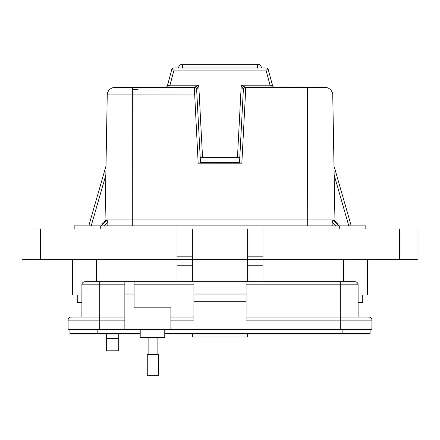 <?xml version="1.0" encoding="UTF-8"?>
<svg xmlns="http://www.w3.org/2000/svg" width="440" height="440" viewBox="0 0 440 440"><rect width="100%" height="100%" fill="white"/><g stroke="black" fill="none" stroke-linecap="round" stroke-linejoin="round"><path stroke-width="0.66" d="M118.696 350.818L106.42 350.818L106.42 338.536L118.696 338.536L118.696 350.818M81.895 294.949L72.65 294.949L72.65 259.644L72.65 294.949M367.351 294.949L367.351 259.644L367.351 294.949L358.105 294.949M77.259 302.621L77.259 294.949L77.259 302.621L81.895 302.621M362.742 294.949L362.742 302.621L362.742 294.949M358.105 302.621L362.742 302.621M262.977 228.948L262.977 259.644L418 259.644L418 228.948L247.627 228.948L247.627 259.644L192.374 259.644L192.374 281.754M118.696 333.548L118.696 338.536M106.42 333.548L106.42 338.536M247.627 228.948L192.374 228.948L192.374 259.644L22 259.644L22 228.948L177.023 228.948L177.023 281.754M262.977 281.754L262.977 259.644L247.627 259.644L247.627 281.754M247.627 259.644L192.374 259.644M192.374 228.948L177.023 228.948M192.374 256.185L177.023 256.185M262.977 256.185L247.627 256.185M418 259.644L418 228.948M365.816 225.88L365.816 228.948L365.816 225.88L74.184 225.88L74.184 228.948L74.184 225.88M140.206 329.324L140.206 337.612L164.758 337.612L164.758 329.324M371.916 329.324L371.916 320.117L371.916 329.324L170.896 329.324L170.896 307.841L134.068 307.841L134.068 281.754L124.861 281.754L124.861 329.324L68.085 329.324L68.085 320.117L99.693 320.117L99.693 329.324M355.036 281.754A3.069 3.069 0 0 1 358.105 284.823A3.069 3.069 0 0 0 355.036 281.754L84.964 281.754A3.069 3.069 0 0 0 81.895 284.823L81.895 317.048L71.154 317.048L124.861 317.048M170.896 329.324L124.861 329.324M71.154 317.048A3.069 3.069 0 0 0 68.085 320.117M192.379 333.548L192.379 337.002L247.621 337.002L192.379 337.002M340.307 329.324L340.307 320.117L246.087 320.117L246.087 301.702L193.913 301.702L193.913 320.117L170.896 320.117M246.087 281.754L246.087 301.702M193.913 281.754L193.913 301.702M247.621 337.002L247.621 333.548M170.896 317.048L193.913 317.048M246.087 294.03L193.913 294.03M340.307 281.754L340.307 320.117L371.916 320.117A3.069 3.069 0 0 0 368.847 317.048L246.087 317.048M246.087 284.823L358.105 284.823L358.105 317.048L368.847 317.048M340.307 317.048L358.105 317.048M152.999 375.749L158.736 375.749L158.736 354.387L147.263 354.387L147.263 375.749L152.999 375.749M370.084 329.324L370.084 333.548L164.758 333.548M140.206 333.548L69.955 333.548L69.955 329.324M239.492 163.185L243.348 89.612L241.247 85.179L245.68 87.395L324.968 87.395A7.799 7.799 0 0 1 332.761 95.057L245.405 95.057L241.835 163.185L198.165 163.185L194.315 87.395L198.754 85.179L196.653 89.606A2.338 2.338 -90 0 0 194.321 87.395L114.912 87.395M105.056 220.638L105.061 219.945L333.02 219.945L338.591 225.88M105.061 219.945L107.239 95.057A7.799 7.799 -44.5 0 1 115.033 87.395L115.88 87.395M243.348 89.606A2.338 2.338 -90 0 1 245.68 87.395L245.685 87.395A2.338 2.338 0 0 0 243.348 89.612L239.789 157.57L200.211 157.57L196.653 89.612L196.933 94.974L107.245 94.93M165.181 87.395A2.338 2.338 0 0 0 167.442 85.663L171.738 69.636A2.338 2.338 0 0 1 173.998 67.903L266.002 67.903A2.338 2.338 0 0 1 268.263 69.636L266.002 70.12L173.998 70.12L169.961 85.179L198.754 85.179L202.549 157.57M273.466 87.005A2.338 2.294 90 0 1 272.52 85.674L270.039 85.179L270.039 87.395M106.249 219.967L101.332 225.88L103.263 222.216L106.249 219.967M124.652 87.357L121.743 87.395L122.095 87.005L127.699 87.005L128.051 87.357L124.652 87.357L125.004 87.005L124.652 87.395M105.842 174.977L91.41 225.121L89.073 224.818L106.002 166.018L89.073 224.818L91.41 225.121L89.073 224.818L89.062 225.88M350.554 224.851L350.928 224.818L350.554 224.851L350.928 224.818L350.939 225.88L350.928 224.818L348.59 225.121L334.158 174.977M350.928 224.818L334.307 167.079M101.409 225.88L106.981 219.945L107.85 222.057L103.862 225.88M107.833 225.88L107.85 222.057M336.138 225.88L332.151 222.057L333.02 219.945L334.78 220.528L337.502 223.229L338.668 225.88L333.663 219.945L334.939 219.945L334.945 220.638M332.167 225.88L332.151 222.057M278.801 87.005L279.51 87.005M284.647 87.059L284.812 87.357L283.113 87.357L283.113 87.005L284.46 87.005L283.096 87.005M281.71 87.005L281.419 87.395M302.236 87.005L303.27 87.005M290.428 87.005L295.993 87.005M292.435 87.005L290.312 87.005L290.114 87.395M255.998 87.005L257.29 87.005L257.571 87.395M286.418 87.005L287.48 87.005M294.74 87.005L294.432 87.005M305.283 87.005L307.45 87.197L304.975 87.395M315.942 87.005L317.961 87.005M150.398 87.005L149.793 87.005M158.147 87.005L156.282 87.005M142.065 87.005L142.379 87.005M144.996 87.005L143.941 87.005L144.996 87.005M139.772 87.005L140.833 87.005L139.772 87.005M277.734 87.197L281.171 87.197L277.734 87.395M317.328 87.005L313.808 87.005M317.988 87.005L318.34 87.357L317.988 87.005L318.257 87.357L311.949 87.357L312.219 87.005L311.949 87.395M292.897 87.005L291.429 87.005M303.303 87.005L304.277 87.005M294.195 87.005L293.403 87.395M280.814 87.005L279.548 87.005M274.797 87.005L276.733 87.005M277.035 87.005L274.962 87.005L277.035 87.005L277.228 87.395M273.433 87.005L270.677 87.005M270.155 87.197L273.79 87.197L270.155 87.395M267.514 87.005L264.66 87.197L268.131 87.005L268.416 87.395M249.838 87.197L253.275 87.197L249.838 87.395M254.942 87.197L257.054 87.005L254.942 87.395M257.202 87.005L256.295 87.005M255.365 87.005L256.207 87.005M259.171 87.395L258.214 87.005L259.985 87.005M259.199 87.005L259.704 87.005M261.899 87.395L260.942 87.005L262.719 87.005M261.927 87.005L262.433 87.005M287.645 87.005L286.908 87.005M289.806 87.395L289.718 87.005L289.031 87.197L289.493 87.005M289.031 87.395L288.789 87.005M296.032 87.005L297.275 87.197L296.021 87.395M298.007 87.005L299.822 87.005M298.969 87.005L299.871 87.005M301.334 87.395L301.334 87.005L301.692 87.197L300.68 87.395M304.975 87.197L306.636 87.005M306.581 87.005L307.125 87.005M162.916 87.395L162.685 87.005L158.571 87.005L161.799 87.005L158.571 87.005L158.334 87.395M154.204 87.005L157.173 87.005M157.608 87.395L157.377 87.005L155.749 87.005M148.077 87.005L145.107 87.005L148.764 87.005L148.995 87.395M148.995 87.241L148.28 87.005M156.387 87.005L158.576 87.241M157.691 87.005L157.097 87.005M122.469 87.357L121.743 87.357L122.095 87.005L122.469 87.357L122.122 87.005M127.672 87.005L127.32 87.357L127.672 87.005L128.051 87.357L127.32 87.395M154.611 87.005L153.736 87.005M137.401 87.395L136.494 87.005L137.395 87.005M132.435 87.005L134.772 87.005L132.435 87.005M158.494 87.005L158.934 87.005M152.9 87.241L153.901 87.005M134.772 87.005L135.267 87.241L134.541 87.241L135.036 87.005L135.267 87.395M136.994 87.005L136.235 87.005M136.032 87.005L135.685 87.395M136.956 87.005L137.951 87.005M137.599 87.005L137.088 87.005M144.628 87.395L144.914 87.005M139.513 87.005L141.856 87.005L139.513 87.005M171.738 69.636A2.338 2.338 0 0 1 173.998 67.903L173.998 70.12L171.738 69.636A2.338 2.338 0 0 1 173.998 67.903M281.793 87.005L282.145 87.357L281.793 87.005M284.46 87.005L284.812 87.357L283.113 87.005L284.46 87.005A0.352 0.352 0 0 1 284.812 87.357L284.812 87.357A0.352 0.352 0 0 0 284.46 87.005M284.543 87.005L284.895 87.395L285.104 87.005L286.429 87.005L285.274 87.005L285.466 87.395M293.046 87.241L292.754 87.005L292.985 87.395M304.568 87.159L303.303 87.395M294.058 87.005L294.058 87.395M293.711 87.005L293.046 87.395M291.434 87.395L290.114 87.197M279.56 87.005L279.56 87.395M275.154 87.395L274.962 87.005M272.162 87.005L272.162 87.395M273.598 87.005L273.79 87.395M265.7 87.395L265.562 87.005M267.966 87.005L267.828 87.395M265.249 87.395L265.117 87.005M251.664 87.005L251.664 87.395M318.257 87.395L317.906 87.005M255.882 87.005L255.882 87.395M257.571 87.197L257.065 87.197L257.29 87.005M289.471 87.395L289.696 87.005M288.794 87.005L288.448 87.197L288.761 87.005L288.954 87.395M297.291 87.159L297 87.005M299.937 87.005L298.991 87.395M300.988 87.005L300.327 87.395M306.168 87.005L306.168 87.395M312.219 87.005L311.867 87.395L307.45 87.395L307.142 87.005M268.263 69.636L272.558 85.663A2.338 2.338 0 0 0 273.521 87.005M155.798 87.395L153.967 87.395M153.06 87.395L152.829 87.005M148.511 87.395L147.934 87.005M147.807 87.395L145.305 87.005L145.541 87.395M153.615 87.005L153.846 87.395M149.358 87.395L149.595 87.005M153.604 87.395L153.373 87.005M125.032 87.005L125.384 87.357L125.032 87.005M166.023 87.241L163.62 87.005L166.095 87.241L163.62 87.005L163.383 87.395M149.407 87.005L149.171 87.395M144.54 87.395L144.771 87.005M136.73 87.395L136.494 87.005M136.763 87.395L136.532 87.005M138.655 87.395L138.418 87.005L138.655 87.241L137.924 87.395M133.623 87.005L133.623 87.395M142.637 87.005L142.874 87.395M143.446 87.395L143.677 87.005M140.701 87.005L140.701 87.395M141.856 87.005L141.62 87.395M141.62 87.241L142.351 87.241L142.114 87.005L142.351 87.395M167.442 85.663L169.961 85.179L169.961 87.395M132.347 92.076L145.563 92.076M282.486 87.395L281.93 87.395M275.154 87.197L274.599 87.395A2.338 2.294 90 0 1 273.79 87.192M268.416 87.197L267.377 87.395M254.386 87.395L253.88 87.395M285.466 87.197L286.435 87.395M288.954 87.197L288.448 87.395M318.34 87.357L324.203 87.395M273.785 87.159A2.338 2.338 0 0 0 274.599 87.384M153.06 87.241L149.606 87.395M145.541 87.241L144.87 87.395M136.73 87.241L135.999 87.395M196.933 94.974L200.508 163.185M307.45 87.395L307.703 225.88M332.756 94.93L334.939 219.945M245.685 87.395L245.405 95.057L243.067 94.974M196.653 89.612A2.338 2.338 0 0 0 194.315 87.395A2.338 2.338 0 0 1 196.653 89.612L196.653 89.606M200.459 162.294L239.542 162.294M210.177 163.185L210.177 162.294L210.177 163.185M178.569 67.903A3.9 3.9 0 0 1 182.457 64.251L257.543 64.251A3.9 3.9 0 0 1 261.432 67.903M239.03 163.185L239.03 162.294M96.597 281.754L96.597 259.644M343.404 281.754L343.404 259.644M40.419 259.644L40.419 228.948M192.374 265.788L177.023 265.788M262.977 265.788L247.627 265.788M399.581 259.644L399.581 228.948M339.719 225.88L339.719 228.948M100.282 225.88L100.282 228.948M124.861 284.823L99.693 284.823L99.693 320.117L124.861 320.117M134.068 294.03L124.861 294.03M99.693 281.754L99.693 284.823L81.895 284.823M134.068 284.823L193.913 284.823M342.875 333.548L342.875 329.324M97.168 333.548L97.168 329.324M165.27 87.395A2.338 2.294 90 0 0 167.481 85.674M138.089 89.694L132.347 89.694L138.089 89.694M348.596 225.88L348.59 225.121M91.41 225.121L91.405 225.88M132.347 87.395L132.297 225.88M266.002 67.903L266.002 70.12L270.039 85.179L241.247 85.179L237.452 157.57M127.32 87.357L125.384 87.357M257.543 67.903L257.543 64.251M182.457 67.903L182.457 64.251M157.883 354.387L157.883 337.612M148.115 354.387L148.115 337.612M215.397 163.185L215.397 162.294M233.816 163.185L233.816 162.294"/></g></svg>
